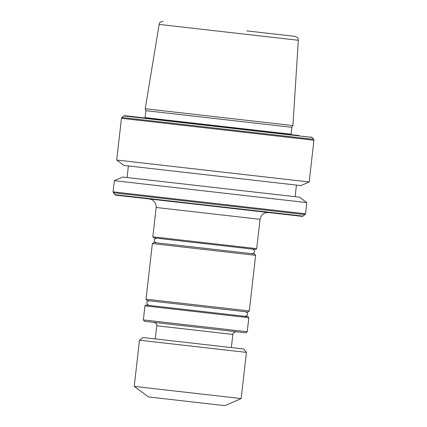 <?xml version="1.0" encoding="UTF-8"?>
<svg xmlns="http://www.w3.org/2000/svg" width="427" height="427" viewBox="0 0 427 427"><rect width="100%" height="100%" fill="white"/><g stroke="black" fill="none" stroke-linecap="round" stroke-linejoin="round"><path stroke-width="0.64" d="M145.975 305.049L248.023 316.674L248.834 317.699L144.956 305.86L145.975 305.049M247.233 331.752L245.872 332.836L181.603 325.513L144.438 321.275L143.355 319.914L247.233 331.752L248.834 317.699M142.901 337.506L243.721 348.992L246.427 352.398L139.496 340.212L142.901 337.506M241.17 398.572L224.885 405.65L148.505 396.95L134.233 386.387L241.17 398.572L246.427 352.398M224.896 207.575L149.397 198.977L224.896 207.575M256.702 248.647L255.682 249.459L153.635 237.834L152.823 236.814L256.702 248.647L260.043 219.318C261.025 214.733 263.859 212.475 268.551 212.55M153.725 242.488L254.545 253.974L255.629 255.335L152.364 243.571L153.725 242.488M249.293 310.941L247.932 312.025L147.112 300.539L146.029 299.178L249.293 310.941L255.629 255.335M291.07 134.649L291.059 134.238L145.079 117.606L145.869 110.678L291.849 127.31L292.917 125.575L145.223 108.746L159.138 24.414L298.329 40.277L292.917 125.575M123.83 115.957L121.903 117.489L313.669 139.335L312.137 137.409L123.83 115.957L124.737 115.696L299.065 135.556M309.175 181.966L300.843 185.59L124.001 165.441L116.694 160.034L309.175 181.966L313.93 140.243L313.669 139.335M122.677 177.05L299.519 197.199L306.826 202.606L114.345 180.674L122.677 177.05M303.17 216.131L114.863 194.675L115.685 195.134L302.263 216.393L305.097 214.6L305.551 213.778L306.826 202.606M246.753 30.872L295.068 36.375C299.727 38.537 297.72 39.113 298.329 40.277M155.273 338.915L156.768 325.78L232.843 334.442C232.496 333.295 233.628 332.393 236.248 331.736M152.823 236.814L156.165 207.485L260.043 219.318M116.694 160.034L121.449 118.311L313.93 140.243M114.863 194.675L113.07 191.846L305.551 213.778M113.331 192.753L305.097 214.6M143.355 319.914L144.956 305.86M134.233 386.387L139.496 340.212M155.999 242.744C153.32 240.828 153.523 239.307 156.618 238.175M146.029 299.178L152.364 243.571M149.482 300.805C147.977 300.597 144.609 303.01 148.964 305.39M121.449 118.311L121.903 117.489M127.081 177.552L128.399 165.943M113.07 191.846L114.345 180.674M159.138 24.414L159.709 22.967C159.49 22.444 160.653 21.905 163.194 21.35M145.869 110.678L145.223 108.746M295.116 196.698L296.439 185.088M312.137 137.409L311.315 136.955M145.079 117.606L144.983 118.001M291.059 134.238L291.849 127.31M245.039 316.338L247.228 315.313C247.201 314.502 249.106 313.797 245.562 311.753M252.272 253.713C255.319 252.448 255.458 250.921 252.699 249.122M156.165 207.485C156.239 202.793 153.987 199.953 149.397 198.977M231.349 347.583L232.843 334.442M156.768 325.78C157.371 324.733 156.469 323.602 154.062 322.374"/></g></svg>
